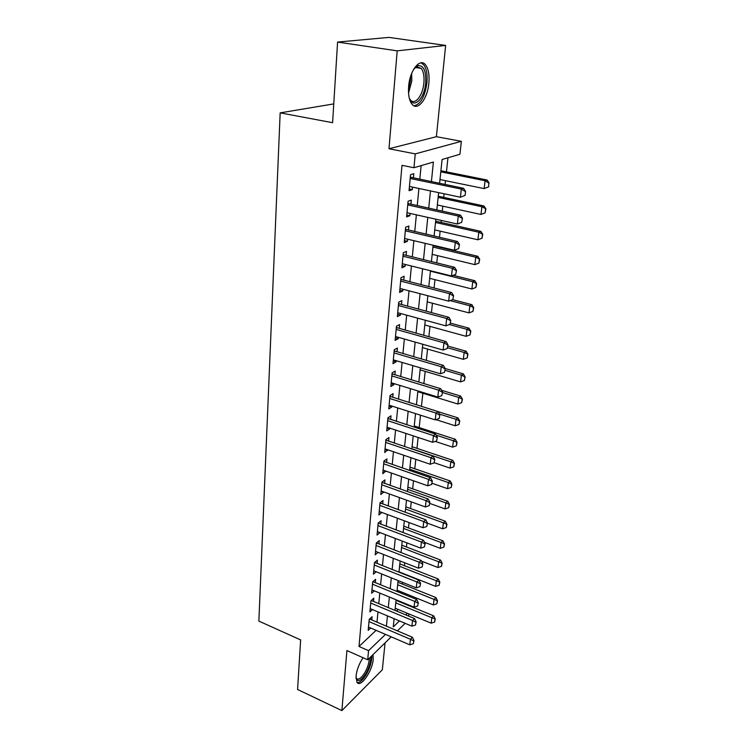 <?xml version="1.0" encoding="UTF-8"?>
<svg xmlns="http://www.w3.org/2000/svg" width="748" height="748" viewBox="0 0 748 748"><rect width="100%" height="100%" fill="white"/><g stroke="black" fill="none" stroke-linecap="round" stroke-linejoin="round"><path stroke-width="1.12" d="M363.061 657.726C359.152 663.644 356.815 669.787 356.039 676.164L356.983 682.326C360.527 688.263 372.429 671.162 373.215 659.306L373.009 654.622M428.875 83.009C429.548 74.837 428.454 68.816 425.603 64.926C420.152 57.344 409.801 70.2 408.642 86.403C408.062 94.472 409.156 100.372 411.924 104.112C417.524 111.714 427.632 98.876 428.875 83.009M408.885 613.921L408.642 616.09M333.758 103.907L280.163 112.864L258.873 621.102L300.64 639.923L297.573 689.488L341.883 710.6L382.34 669.769L385.061 642.869M280.163 112.864L332.598 122.7L337.582 42.075L388.913 37.4L445.64 45.422L397.197 50.855L388.988 148.758L415.252 153.882L461.357 141.316L459.927 154.256L442.087 159.492L439.59 183.353M388.988 148.758L436.393 136.697L445.64 45.422M436.393 136.697L461.357 141.316M400.563 602.243L400.629 601.663M401.517 593.323L401.657 592.042M402.499 584.123L402.676 582.412M404.462 565.703L404.771 562.814M406.463 546.975L406.893 542.861M408.492 527.92L409.062 522.553M410.559 508.546L411.269 501.861M412.662 488.827L413.513 480.796M414.794 468.762L415.804 459.337M416.973 448.351L418.132 437.477M419.189 427.566L420.507 415.187M421.451 406.388L422.844 393.261M423.873 383.631L425.182 371.373M426.351 360.424L427.557 349.082M428.875 336.768L429.978 326.371M431.446 312.636L432.447 303.239M434.064 288.036L434.962 279.668M436.748 262.931L437.524 255.638M439.478 237.312L440.133 231.141M441.068 222.418L441.283 220.417M442.264 211.179L442.797 206.168M443.732 197.388L444.116 193.788M445.107 184.494L445.518 180.689M446.453 171.872L447.959 157.772M337.582 42.075L397.197 50.855M371.775 619.98L372.083 616.707L369.213 619.344L368.184 630.349L370.681 628.021M373.523 601.476L373.832 598.166L370.943 600.747L369.895 611.948L372.485 609.601M375.29 582.655L375.608 579.298L372.7 581.832L371.644 593.22L374.318 590.855M377.095 563.506L377.413 560.112L374.486 562.58L373.411 574.174L376.197 571.781M378.927 544.011L379.255 540.58L376.309 542.992L375.216 554.792L378.105 552.37M380.797 524.18L381.125 520.711L378.161 523.058L377.048 535.063L380.003 532.604M382.696 503.993L383.032 500.477L380.049 502.759L378.909 514.979L381.901 512.464M384.631 483.432L384.968 479.879L381.966 482.086L380.816 494.531L383.836 491.95M386.604 462.507L386.94 458.907L383.93 461.039L382.752 473.718L385.8 471.072M388.614 441.198L388.96 437.543L385.921 439.609L384.715 452.512L387.801 449.81M390.652 419.488L391.008 415.795L387.95 417.777L386.725 430.923L389.773 428.894L389.839 428.155M392.737 397.366L393.093 393.626L390.017 395.524L388.773 408.922L391.83 406.977L391.915 406.08M394.86 374.832L395.215 371.045L392.12 372.859L390.849 386.51L393.934 384.64L394.037 383.602M397.02 351.869L397.384 348.026L394.271 349.755L392.981 363.668L396.085 361.892L396.197 360.686M399.226 328.456L399.591 324.567L396.459 326.203L395.14 340.387L398.263 338.694L398.394 337.329M401.48 304.595L401.844 300.649L398.693 302.183L397.347 316.647L400.489 315.058L400.638 313.515M403.77 280.257L404.144 276.264L400.965 277.695L399.6 292.449L402.761 290.953L402.92 289.233M406.108 255.442L406.482 251.393L403.294 252.721L401.891 267.765L405.079 266.372L405.257 264.465M408.492 230.122L408.876 226.018L405.659 227.233L404.229 242.586L407.436 241.305L407.632 239.201M410.923 204.298L411.316 200.127L408.071 201.231L406.622 216.901L409.848 215.723L410.063 213.423M396.543 611.06L398.207 609.489M431.409 181.661L433.401 162.036L413.953 167.739L402.003 165.327L359.012 646.468L376.094 630.349M376.983 622.196L377.983 611.911M378.778 603.664L379.797 593.099M380.601 584.814L381.648 573.968M382.452 565.628L383.528 554.492M384.341 546.105L385.444 534.68M386.258 526.237L387.399 514.502M388.212 506.013L389.381 493.96M390.204 485.424L391.4 473.045M392.233 464.461L393.467 451.736M394.299 443.106L395.561 430.035M396.403 421.348L397.702 407.922M398.544 399.189L399.881 385.398M400.732 376.609L402.097 362.434M402.948 353.598L404.359 339.022M405.22 330.139L406.669 315.16M407.529 306.222L409.025 290.822M409.895 281.828L411.419 265.998M412.298 256.957L413.868 240.678M414.747 231.581L416.365 214.835M417.253 205.691L418.917 188.468M419.806 179.268L421.124 165.635M413.401 177.94L413.803 173.714L410.54 174.695L409.053 190.684L412.298 189.627L412.541 187.122M391.241 636.857L367.698 659.792L346.922 650.536L341.883 710.6M367.698 659.792L368.549 650.676L385.482 634.388M359.012 646.468L368.549 650.676M413.953 167.739L415.252 153.882M405.136 623.318L397.384 630.873M394.121 618.69L393.261 626.899L399.46 620.934M405.743 614.884L407.389 613.295M438.627 192.629L436.813 209.982M435.85 219.201L434.083 236.069M433.129 245.232L431.418 261.632M430.465 270.739L428.8 286.68M427.856 295.741L426.238 311.243M425.294 320.238L423.723 335.319M422.788 344.267L421.255 358.937M420.32 367.829L418.833 382.097M417.908 390.942L416.458 404.818M415.542 413.607L414.13 427.117M413.214 435.85L411.849 448.996M410.942 457.683L409.605 470.473M408.698 479.113L407.398 491.567M406.501 500.141L405.238 512.268M404.341 520.795L403.116 532.604M402.228 541.075L401.031 552.566M400.143 561L398.974 572.192M398.104 580.57L396.964 591.462M396.094 599.803L394.981 610.405M386.407 626.207L387.455 615.894M388.287 607.619L389.362 597.035M390.204 588.713L391.307 577.839M392.148 569.48L393.28 558.317M394.131 549.902L395.29 538.438M396.15 529.977L397.347 518.196M398.207 509.687L399.432 497.588M400.292 489.024L401.554 476.598M402.424 467.986L403.714 455.223M404.593 446.565L405.921 433.447M406.8 424.733L408.165 411.26M409.053 402.499L410.456 388.651M411.353 379.834L412.793 365.594M413.691 356.731L415.168 342.098M416.075 333.178L417.599 318.143M418.506 309.167L420.067 293.702M420.984 284.679L422.592 268.775M423.508 259.696L425.163 243.352M426.089 234.208L427.791 217.397M428.726 208.206L430.474 190.908M409.212 188.973L412.298 189.627M406.79 215.041L409.848 215.723M404.416 240.585L407.436 241.305M402.087 265.624L405.079 266.372M399.806 290.177L402.761 290.953M397.571 314.254L400.489 315.058M395.374 337.872L398.263 338.694M393.224 361.041L396.085 361.892M391.111 383.771L393.934 384.64M389.035 406.08L391.83 406.977M386.997 427.978L389.773 428.894M385.005 449.473L387.745 450.408M383.041 470.586L385.753 471.539M381.115 491.314L383.799 492.287M379.217 511.669L381.882 512.66M377.357 531.669L379.993 532.679M465.106 195.396L465.574 191.329L465.106 195.396L460.413 197.229L409.446 186.467M410.194 178.482L461.329 189.085L463.545 188.3L465.574 191.329M410.315 177.136L463.545 188.3M464.742 195.527L460.413 197.229L461.329 189.085L465.209 191.46M488.64 186.841L488.79 183.036L488.64 186.841L484.124 188.599L485.078 180.745L440.796 171.834M488.79 183.036L485.078 180.745L487.126 180.025L440.909 170.759M439.992 179.557L484.124 188.599L488.304 186.963M489.127 182.914L487.126 180.025M413.728 69.162L418.226 65.609C423.761 65.441 426.248 71.219 425.687 82.935C424.499 99.306 412.896 110.003 409.175 97.679M409.558 98.689L410.287 99.755C414.785 105.842 422.919 95.576 423.892 82.85C424.415 76.324 423.527 71.509 421.236 68.405L416.945 66.824L414.411 68.311M414.009 105.833C420.591 104.402 424.911 96.698 426.949 82.719C427.613 74.613 426.519 68.629 423.677 64.767L420.946 62.813M370.671 656.894C370.924 661.69 369.381 667.141 366.062 673.265C361.247 680.792 357.881 682.447 355.964 678.221M355.964 677.94L356.198 678.333C358.348 680.343 361.275 678.361 364.968 672.396C367.764 667.319 369.203 662.597 369.297 658.231M357.226 682.625C359.984 682.7 363.061 679.885 366.473 674.182C370.157 667.412 371.934 661.288 371.793 655.8M461.666 222.362L462.488 218.229L461.666 222.362L457.383 224.026L407.006 212.741M407.735 204.915L458.281 216.041L460.488 215.172L462.488 218.229M407.866 203.465L460.488 215.172M457.383 224.026L458.281 216.041L462.124 218.369M458.655 248.635L459.459 244.568L458.655 248.635L454.41 250.262L404.612 238.49M405.323 230.814L455.298 242.446L457.486 241.501L459.459 244.568M405.472 229.262L457.486 241.501M454.41 250.262L455.298 242.446L459.104 244.736M455.7 274.385L456.504 270.383L455.7 274.385L451.502 275.975L402.265 263.726M402.966 256.209L452.372 268.317L454.55 267.279L456.504 270.383M403.116 254.554L454.55 267.279M451.502 275.975L452.372 268.317L456.14 270.552M452.802 299.611L453.597 295.675L452.802 299.611L448.66 301.164L399.965 288.457M400.657 281.089L449.511 293.665L451.67 292.552L453.597 295.675M400.816 279.35L451.67 292.552M448.66 301.164L449.511 293.665L453.232 295.862M437.337 204.98L480.973 214.452L481.908 206.747L438.122 197.407M485.583 209.001L485.106 212.843L485.92 208.86L481.908 206.747L483.947 205.952L438.244 196.219M480.973 214.452L485.106 212.843M485.92 208.86L483.947 205.952M434.728 229.898L477.888 239.79L478.804 232.235L435.504 222.474M482.441 234.442L481.974 238.219L482.778 234.292L478.804 232.235L480.833 231.356L435.635 221.193M477.888 239.79L481.974 238.219M482.778 234.292L480.833 231.356M432.176 254.348L474.858 264.633L475.756 257.228L432.942 247.064M479.365 259.388L478.907 263.09L479.702 259.229L475.756 257.228L477.776 256.274L433.083 245.69M474.858 264.633L478.907 263.09M479.702 259.229L477.776 256.274M429.67 278.331L471.885 288.99L472.773 281.734L430.418 271.178M476.345 283.857L475.896 287.484L476.682 283.679L472.773 281.734L474.784 280.696L453.185 275.339M471.885 288.99L475.896 287.484M476.682 283.679L474.784 280.696M449.969 324.333L450.754 320.453L449.969 324.333L445.864 325.857L397.712 312.72M398.385 305.493L446.696 318.498L448.856 317.311L450.754 320.453M398.553 303.66L448.856 317.311M445.864 325.857L446.696 318.498L450.389 320.658M427.211 301.855L468.977 312.879L469.847 305.764L450.109 300.621M473.391 307.849L472.951 311.402L473.718 307.662L469.847 305.764L471.848 304.66L452.643 299.677M468.977 312.879L472.951 311.402M473.718 307.662L471.848 304.66M447.192 348.568L447.959 344.753L447.192 348.568L443.134 350.055L395.505 336.507M396.16 329.419L443.947 342.846L446.089 341.593L447.959 344.753M396.337 327.502L446.089 341.593M443.134 350.055L443.947 342.846L447.603 344.959M424.799 324.95L466.126 336.32L466.976 329.335L449.38 324.548M470.483 331.383L470.053 334.87L470.81 331.186L466.976 329.335L468.959 328.166L450.446 323.145M466.126 336.32L470.053 334.87M470.81 331.186L468.959 328.166M444.471 372.326L445.228 368.568L444.471 372.326L440.45 373.785L393.336 359.835M393.981 352.888L441.245 366.716L443.377 365.389L445.228 368.568M394.168 350.887L443.377 365.389M440.45 373.785L441.245 366.716L444.873 368.792M422.433 347.614L463.321 359.321L464.153 352.467L447.613 347.783M467.631 354.477L467.21 357.899L467.958 354.272L464.153 352.467L466.135 351.233L447.809 346.062M463.321 359.321L467.21 357.899M467.958 354.272L466.135 351.233M441.797 395.627L442.545 391.924L441.797 395.627L437.814 397.057L391.204 382.733M391.84 375.907L438.599 390.119L440.722 388.726L442.545 391.924M392.036 373.832L440.722 388.726M437.814 397.057L438.599 390.119L442.19 392.158M420.114 369.867L460.572 381.882L461.385 375.159L445.023 370.354M464.835 377.132L464.424 380.498L465.163 376.917L461.385 375.159L463.358 373.86L445.21 368.549M460.572 381.882L464.424 380.498M465.163 376.917L463.358 373.86M439.17 418.478L439.918 414.841L439.17 418.478L435.233 419.88L389.119 405.192M389.736 398.497L436 413.083L438.113 411.624L439.918 414.841M389.942 396.346L438.113 411.624M435.233 419.88L436 413.083L439.562 415.084M417.833 391.709L457.87 404.032L458.674 397.431L442.479 392.504M462.096 399.376L461.684 402.676L462.414 399.151L458.674 397.431L460.637 396.075L441.619 390.306M457.87 404.032L461.684 402.676M462.414 399.151L460.637 396.075M436.598 440.899L437.337 437.309L436.598 440.899L432.699 442.274L387.071 427.239M387.679 420.666L433.457 435.598L435.551 434.083L437.337 437.309M387.885 418.441L435.551 434.083M432.699 442.274L433.457 435.598L436.982 437.561M435.925 419.637L455.223 425.78L456.009 419.301L439.497 414.093M459.403 421.208L459.001 424.443L459.721 420.974L456.009 419.301L457.963 417.889L438.132 411.652M455.223 425.78L459.001 424.443M459.721 420.974L457.963 417.889M434.083 462.9L434.803 459.366L434.083 462.9L430.222 464.246L385.052 448.875M385.659 442.423L430.96 457.692L433.045 456.121L434.803 459.366M385.865 440.133L433.045 456.121M430.222 464.246L430.96 457.692L434.457 459.627M435.186 441.404L452.615 447.136L453.391 440.768L436.14 435.149M456.757 442.638L456.364 445.827L457.075 442.395L453.391 440.768L455.336 439.3L414.252 425.967M452.615 447.136L456.364 445.827M457.075 442.395L455.336 439.3M431.605 484.489L432.316 481.001L431.605 484.489L427.781 485.807L383.079 470.118M383.668 463.788L428.511 479.375L430.577 477.748L432.316 481.001M383.892 461.432L430.577 477.748M427.781 485.807L428.511 479.375L431.97 481.273M434.279 462.75L450.062 468.098L450.829 461.843L411.868 448.763M454.158 463.695L453.774 466.817L454.475 463.433L450.829 461.843L452.755 460.329L412.083 446.715M450.062 468.098L453.774 466.817M454.475 463.433L452.755 460.329M429.174 505.676L429.876 502.235L429.174 505.676L425.388 506.966L381.143 490.987M381.723 484.76L426.098 500.655L428.165 498.972L429.876 502.235M381.948 482.348L428.165 498.972M425.388 506.966L426.098 500.655L429.539 502.525M432.054 483.283L447.556 488.687L448.304 482.554L409.736 469.211M451.605 484.367L451.231 487.434L451.923 484.096L448.304 482.554L450.231 480.983L409.951 467.098M447.556 488.687L451.231 487.434M451.923 484.096L450.231 480.983M426.79 526.48L427.482 523.086L426.79 526.48L423.041 527.742L379.236 511.473M379.806 505.368L423.742 521.552L425.79 519.813L427.482 523.086M380.04 502.88L425.79 519.813M423.041 527.742L423.742 521.552L427.145 523.376M429.745 503.413L445.088 508.921L445.827 502.89L407.632 489.295M449.099 504.666L448.725 507.686L449.417 504.395L445.827 502.89L447.734 501.272L407.866 487.126M445.088 508.921L448.725 507.686M449.417 504.395L447.734 501.272M424.443 546.9L425.135 543.562L424.443 546.9L420.731 548.144L377.366 531.594M377.927 525.592L421.414 542.057L423.462 540.28L425.135 543.562M378.161 523.058L423.462 540.28M420.731 548.144L421.414 542.057L424.799 543.861M427.473 523.198L442.666 528.799L443.386 522.871L405.575 509.042M446.64 524.619L446.276 527.583L446.958 524.339L443.386 522.871L445.294 521.206L405.809 506.807M442.666 528.799L446.276 527.583M446.958 524.339L445.294 521.206M422.143 566.956L422.826 563.665L422.143 566.956L418.469 568.171L375.533 551.36M376.076 545.47L419.142 562.197L421.171 560.374L422.826 563.665M376.384 542.926L421.171 560.374M418.469 568.171L419.142 562.197L422.489 563.973M424.527 542.365L440.291 548.321L441.002 542.506L403.546 528.443M444.219 544.226L443.863 547.134L444.536 543.936L441.002 542.506L442.891 540.795L403.789 526.162M440.291 548.321L443.863 547.134M444.536 543.936L442.891 540.795M419.89 586.656L420.563 583.412L419.89 586.656L416.243 587.853L373.729 570.789M374.262 565.002L416.907 581.981L418.917 580.111L420.563 583.412M374.645 562.449L418.917 580.111M416.243 587.853L416.907 581.981L420.226 583.721M421.573 561.168L437.945 567.517L438.646 561.795L401.554 547.527M441.844 563.487L441.488 566.348L442.152 563.197L438.646 561.795L440.535 560.046L401.798 545.189M437.945 567.517L441.488 566.348M442.152 563.197L440.535 560.046M417.665 606.011L418.328 602.804L417.665 606.011L414.055 607.18L371.952 589.882M372.476 584.188L414.71 601.411L416.711 599.494L418.328 602.804M372.925 581.635L416.711 599.494M414.055 607.18L414.71 601.411L418.001 603.122M399.011 571.846L435.654 586.385L436.336 580.757L399.591 566.283M439.506 582.43L439.16 585.245L439.815 582.131L436.336 580.757L438.216 578.971L399.843 563.889M435.654 586.385L439.16 585.245M439.815 582.131L438.216 578.971M415.486 625.019L416.14 621.859L415.486 625.019L411.905 626.17L370.204 608.638M370.728 603.047L412.55 620.503L414.542 618.549L416.14 621.859M371.242 600.485L414.542 618.549M411.905 626.17L412.55 620.503L415.813 622.186M397.095 590.191L433.391 604.936L434.064 599.4L397.665 584.721M437.206 601.046L436.869 603.804L437.515 600.738L434.064 599.4L435.934 597.568L397.927 582.281M433.391 604.936L436.869 603.804M437.515 600.738L435.934 597.568M413.345 643.701L413.99 640.587L413.345 643.701L409.801 644.832L368.493 627.086M369.007 621.588L410.428 639.269L412.41 637.268L413.99 640.587M369.577 619.007L412.41 637.268M409.801 644.832L410.428 639.269L413.663 640.924M395.215 608.246L431.166 623.168L431.83 617.726L395.776 602.86M434.953 619.344L434.616 622.065L435.261 619.035L431.83 617.726L433.69 615.856L396.029 600.373M431.166 623.168L434.616 622.065M435.261 619.035L433.69 615.856M410.259 177.725L411.11 177.463M411.671 73.426L411.83 80.915L408.548 93.042M408.473 89.667L410.428 80.775L410.549 76.633M407.81 204.092L408.651 203.802M405.407 229.926L406.248 229.608M403.05 255.246L403.883 254.9M400.75 280.07L401.573 279.696M398.488 304.408L399.301 304.006M396.262 328.288L397.085 327.858M394.093 351.7L394.897 351.251M391.952 374.673L392.756 374.196M389.858 397.207L390.662 396.711M387.801 419.329L388.595 418.815M385.781 441.049L386.576 440.507M383.799 462.367L384.584 461.806M381.854 483.302L382.639 482.722M379.947 503.862L380.723 503.264M378.067 524.049L378.843 523.441M376.225 543.89L376.992 543.263M374.411 563.384L375.178 562.739M372.635 582.533L373.392 581.879M370.886 601.364L371.634 600.691M369.166 619.868L369.914 619.185M416.945 66.824L418.226 65.609M415.439 67.516L421.236 68.405"/></g></svg>
